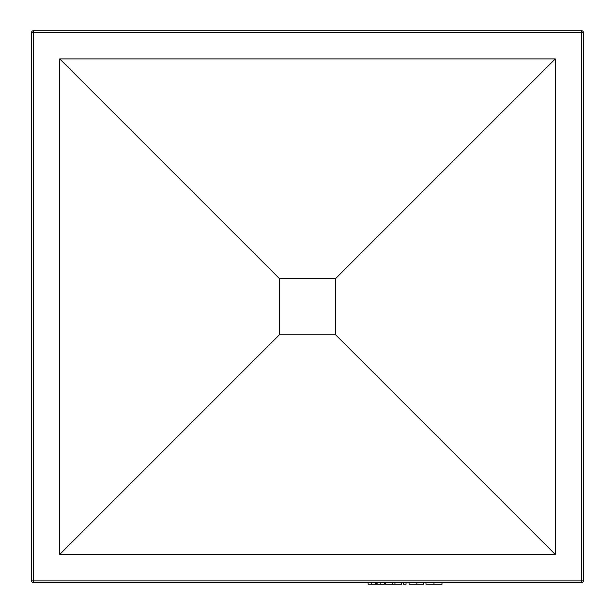 <?xml version="1.0" encoding="UTF-8"?>
<svg xmlns="http://www.w3.org/2000/svg" width="615" height="615" viewBox="0 0 615 615"><rect width="100%" height="100%" fill="white"/><g stroke="black" fill="none" stroke-linecap="round" stroke-linejoin="round"><path stroke-width="0.92" d="M59.747 554.407L555.253 554.407L555.253 58.902L59.747 58.902L59.747 554.407L279.348 334.806L335.652 334.806L335.652 278.503L279.348 278.503L279.348 334.806M555.253 58.902L335.652 278.503M555.253 554.407L335.652 334.806M59.747 58.902L279.348 278.503M583.404 32.441L583.404 580.875A1.691 1.691 0 0 1 581.713 582.559L33.287 582.559L33.287 580.875L581.713 580.875L581.713 32.441L33.287 32.441L33.287 580.875L31.596 580.875L31.596 32.441L33.287 32.441L33.287 30.75L581.713 30.75A1.691 1.691 0 0 1 583.404 32.441A1.691 1.691 0 0 0 581.713 30.75L581.713 32.441L583.404 32.441M31.596 580.875A1.691 1.691 0 0 0 33.287 582.559A1.691 1.691 0 0 1 31.596 580.875M33.287 30.75A1.691 1.691 0 0 0 31.596 32.441A1.691 1.691 0 0 1 33.287 30.75M368.139 582.559L368.139 584.25L384.383 584.25L384.383 582.559M380.831 584.25L380.831 582.559M376.257 584.25L376.257 582.559M371.721 584.25L371.721 582.559M385.536 582.559L385.536 584.25L401.633 584.25L401.633 582.559M394.93 584.25L394.93 582.559M392.239 584.25L392.239 582.559M403.655 582.559L403.655 584.25L406.038 584.25L406.038 582.559M409.067 582.559L409.067 584.25L423.366 584.25L423.366 582.559M416.855 584.25L416.855 582.559M423.366 584.25L423.796 584.25L423.796 582.559M425.964 582.559L425.964 584.25L441.985 584.25L441.985 582.559M433.982 584.25L433.982 582.559M581.713 582.559A1.691 1.691 0 0 0 583.404 580.875L581.713 580.875L581.713 582.559M377.087 584.25L377.087 582.559M375.496 584.25L375.496 582.559"/></g></svg>
